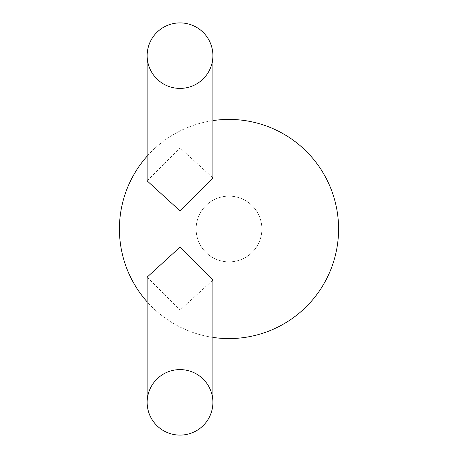 <?xml version="1.0" encoding="UTF-8"?>
<svg xmlns="http://www.w3.org/2000/svg" width="458" height="458" viewBox="0 0 458 458"><rect width="100%" height="100%" fill="white"/><g stroke="black" fill="none" stroke-linecap="round" stroke-linejoin="round"><path stroke-width="0.34" stroke-dasharray="2.29 1.72" d="M212.896 177.927L180.023 147.86L147.15 180.893M147.15 156.144A109.582 109.582 0 0 1 212.896 120.609M119.418 229A109.582 109.582 0 0 1 229 119.418A109.582 109.582 0 0 1 338.582 229A109.582 109.582 0 0 1 229 338.582A109.582 109.582 0 0 1 119.418 229M212.89 280.061L180.023 310.14L147.15 277.124M212.896 337.391A109.582 109.582 0 0 1 147.15 301.856M241.337 198.526A32.873 32.873 0 0 0 198.526 216.663A32.873 32.873 0 0 0 216.663 259.474A32.873 32.873 0 0 0 259.474 241.337A32.873 32.873 0 0 0 241.337 198.526A32.873 32.873 0 0 0 198.526 216.663A32.873 32.873 0 0 0 216.663 259.474A32.873 32.873 0 0 0 259.474 241.337A32.873 32.873 0 0 0 241.337 198.526"/><path stroke-width="0.69" d="M180.023 22.9A32.873 32.747 0 0 0 147.15 55.647A32.873 32.747 0 0 0 180.023 88.4A32.873 32.747 0 0 0 212.896 55.647A32.873 32.747 0 0 0 180.023 22.9M147.15 55.647L147.15 180.876L180.023 210.875L212.896 177.927L212.896 55.647M147.15 301.856A109.582 109.582 0 0 1 147.15 156.144M212.896 120.609A109.582 109.582 0 0 1 338.582 229A109.582 109.582 0 0 1 212.896 337.391M147.15 402.353L147.15 277.124L180.023 247.125L212.89 280.061L212.896 402.353A32.873 32.747 0 0 1 180.023 435.1A32.873 32.747 0 0 1 147.15 402.353A32.873 32.747 0 0 1 180.023 369.6A32.873 32.747 0 0 1 212.896 402.353"/></g></svg>
